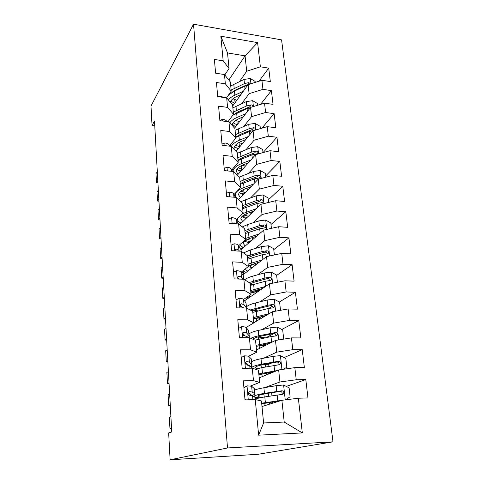 <?xml version="1.0" encoding="UTF-8"?>
<svg xmlns="http://www.w3.org/2000/svg" width="484" height="484" viewBox="0 0 484 484"><rect width="100%" height="100%" fill="white"/><g stroke="black" fill="none" stroke-linecap="round" stroke-linejoin="round"><path stroke-width="0.73" d="M333.01 441.825L281.573 39.888L193.533 24.2L227.51 447.96L333.01 441.825L258.147 454.27L170.114 459.8L227.51 447.96M302.325 432.914L258.631 435.183L255.256 399.578L261.451 400.952L263.599 422.974L284.211 422.048L302.325 432.914L298.35 398.229L307.981 397.933L305.797 379.571L296.232 379.765L294.841 367.634L304.357 367.507L302.234 349.66L292.784 349.684L291.435 337.88L300.836 337.923L298.773 320.559L289.432 320.426L288.119 308.949L297.412 309.143L295.403 292.251L286.171 291.961L284.888 280.793L294.078 281.137L292.118 264.694L282.995 264.264L281.748 253.392L290.83 253.876L288.924 237.868L279.909 237.299L278.693 226.712L287.671 227.329L285.814 211.732L276.896 211.036L275.717 200.721L284.592 201.465L282.783 186.267L273.962 185.451L272.813 175.396L281.591 176.261L279.831 161.45L271.107 160.513L269.987 150.718L278.669 151.698L276.951 137.25L268.324 136.204L267.228 126.651L275.813 127.74L274.138 113.649L265.607 112.5L264.536 103.177L273.036 104.369L271.397 90.617L262.957 89.371L261.911 80.277L270.32 81.566L268.723 68.147L259.025 81.191M228.829 80.054L245.061 55.848L257.597 42.61L220.843 36.203L223.172 60.839L214.376 59.423L215.616 73.199L224.473 74.554L225.35 83.817L216.451 82.504L217.721 96.631L226.681 97.883L227.583 107.381L218.58 106.171L219.887 120.661L228.95 121.805L229.87 131.551L220.764 130.444L222.102 145.315L231.273 146.35L232.223 156.344L223.009 155.358L224.382 170.622L233.657 171.536L234.631 181.796L225.308 180.931L226.718 196.601L236.107 197.393L237.106 207.926L227.674 207.188L229.12 223.287L238.624 223.941L239.647 234.764L230.1 234.165L231.588 250.7L241.207 251.22L242.26 262.34L232.592 261.88L234.123 278.881L243.863 279.25L244.946 290.678L235.157 290.376L236.73 307.854L246.592 308.066L247.705 319.821L237.795 319.676L239.411 337.657L249.399 337.699L250.543 349.793L240.506 349.817L242.169 368.324L252.285 368.191L253.465 380.636L243.295 380.841L245.013 399.899L255.256 399.578M257.597 42.61L260.368 66.804L268.723 68.147M170.114 459.8L168.662 432.944L171.753 431.934L154.499 121.03L152.043 125.513L154.765 125.834M232.689 105.972L248.135 84.627L249.103 93.666L241.667 103.691M233.33 114.932L238.231 111.75L249.738 106.825L251.226 104.889L246.779 105.875L233.288 112.113M261.911 80.277L248.135 84.627M262.957 89.371L249.103 93.666M220.843 36.203L227.522 52.944L229.035 68.462L224.794 74.96M223.172 60.839L229.035 68.462M234.577 128.133L250.567 107.394L251.559 116.656L243.876 126.36M264.536 103.177L250.567 107.394M265.607 112.5L251.559 116.656M224.473 74.554L230.354 81.977L231.243 91.095L226.542 97.865M225.35 83.817L231.243 91.095M236.035 151.353L253.065 130.722L254.082 140.215L246.12 149.586M267.228 126.651L253.065 130.722M268.324 136.204L254.082 140.215M227.05 97.133L226.694 97.895L232.592 104.943L233.5 114.284L228.018 121.69M227.583 107.381L233.5 114.284M237.378 175.16L255.619 154.632L256.659 164.366L248.395 173.387M269.987 150.718L255.619 154.632M271.107 160.513L256.659 164.366M228.95 121.805L234.885 128.484L235.823 138.061L229.489 146.029M229.87 131.551L235.823 138.061M238.564 199.583L258.244 179.153L259.309 189.135L250.688 197.787M272.813 175.396L258.244 179.153M273.962 185.451L259.309 189.135M231.273 146.35L237.239 152.617L238.195 162.449L231.709 170.005M232.223 156.344L238.195 162.449M239.513 224.661L260.93 204.308L262.026 214.551L253.005 222.803M275.717 200.721L260.93 204.308M276.896 211.036L262.026 214.551M233.657 171.536L239.653 177.374L240.639 187.459L233.984 194.586M234.631 181.796L240.639 187.459M240.99 249.677L263.689 230.112L264.815 240.627L255.316 248.473M278.693 226.712L263.689 230.112M279.909 237.299L264.815 240.627M236.107 197.393L242.127 202.778L243.137 213.123L236.307 219.803M237.106 207.926L243.137 213.123M242.835 274.906L266.521 256.605L267.676 267.398L257.603 274.815M281.748 253.392L266.521 256.605M282.995 264.264L267.676 267.398M238.624 223.941L244.674 228.847L245.709 239.471L238.685 245.666M239.647 234.764L245.709 239.471M244.535 300.794L269.431 283.805L270.616 294.889L259.823 301.865M284.888 280.793L269.431 283.805M286.171 291.961L270.616 294.889M241.207 251.22L247.282 255.619L248.346 266.527L241.105 272.214M242.26 262.34L248.346 266.527M253.828 322.737L272.419 311.738L273.635 323.13L261.886 329.646M288.119 308.949L272.419 311.738M289.432 320.426L273.635 323.13M243.863 279.25L249.962 283.11L251.057 294.314L243.573 299.469M244.946 290.678L251.057 294.314M256.478 349.944L275.487 340.446L276.739 352.152L263.641 358.208M291.435 337.88L275.487 340.446M292.784 349.684L276.739 352.152M246.592 308.066L252.715 311.357L253.84 322.876L246.053 327.474M247.705 319.821L253.84 322.876M259.2 377.865L278.645 369.951L279.927 381.985L264.712 387.611M294.841 367.634L278.645 369.951M296.232 379.765L279.927 381.985M249.399 337.699L255.546 340.391L256.702 352.231L248.455 356.284M250.543 349.793L256.702 352.231M261.995 406.536L281.888 400.292L284.211 422.048M298.35 398.229L281.888 400.292M252.285 368.191L258.456 370.242L259.642 382.421L250.585 385.972M253.465 380.636L259.642 382.421M193.533 24.2L150.99 106.05L152.043 125.513M239.501 81.554L246.701 71.233L245.061 55.848L227.522 52.944M258.631 435.183L263.599 422.974M260.368 66.804L246.701 71.233M305.797 379.571L286.268 386.413M302.234 349.66L284.078 357.585M271.754 362.976L267.852 364.676M298.773 320.559L281.761 329.453M274.156 333.428L266.115 337.632M295.403 292.251L279.365 302.004M272.516 306.166L268.874 308.381M292.118 264.694L276.642 275.42M270.012 280.006L269.183 280.587M288.924 237.868L273.781 249.629M285.814 211.732L270.992 224.473M282.783 186.267L268.269 199.94M279.831 161.45L265.619 176.001M276.951 137.25L263.054 152.605M274.138 113.649L261.88 128.187M271.397 90.617L260.519 104.393M171.542 428.171L169.957 428.63L171.566 428.564M243.894 387.478L247.13 385.845L251.656 386.274L254.275 388.579L254.778 393.867M170.906 416.633L169.327 417.154L169.957 428.63M247.13 385.845L243.924 387.781M244.964 399.385L245.939 399.869M252.261 395.549L254.808 394.182L254.542 393.631L252.194 392.022L249.593 391.641L248.359 392.572C248.111 394.097 248.637 395.004 249.932 395.307L252.533 395.664L254.88 397.207L255.316 399.59M248.407 392.464L251.002 394.49L249.811 395.301M285.294 399.869L290.097 396.807L289.105 387.847L283.479 384.998L276.158 385.694L263.895 387.751C259.134 388.561 255.976 389.384 254.427 390.207M255.159 397.666L255.994 397.388M280.345 400.776L261.729 403.825M283.908 400.038L261.669 403.19M261.947 406.009L263.435 406.082M255.28 399.209C256.841 398.447 260.017 397.685 264.802 396.91L282.317 394.375L283.715 393.48C284.108 391.913 283.515 391.018 281.93 390.776L264.452 393.353C258.111 394.424 254.681 395.428 254.173 396.372C254.027 397.128 255.994 397.594 260.083 397.781M262.733 397.261C259.37 397.104 257.754 396.717 257.875 396.094C258.305 395.307 261.16 394.466 266.454 393.583L280.048 391.423C281.736 391.544 282.378 392.421 281.972 394.055M170.271 405.217L168.704 405.798L170.301 405.755M241.201 357.573L244.39 355.861C246.846 355.873 248.34 356.091 248.873 356.52L251.244 358.801L252.001 364.597M169.642 393.916L168.087 394.557L168.704 405.798M244.39 355.861L241.213 357.682M250.494 366.34L252.043 365.021L249.393 362.111L246.81 361.542L245.569 362.462C245.364 363.914 245.884 364.797 247.142 365.111L249.726 365.656L252.382 368.227M245.6 362.54L248.256 364.978M169.025 382.735L167.482 383.431L169.061 383.413M238.582 328.412L241.716 326.694C244.148 326.748 245.63 327.045 246.162 327.577L248.552 330.384L249.302 336.114M168.408 371.664L166.877 372.42L167.482 383.431M248.594 337.699L249.351 336.628L249.06 335.727L246.671 333.016L244.105 332.272L242.865 333.167C242.684 334.559 243.204 335.412 244.426 335.739L246.991 336.465L248.104 337.693M242.805 333.373L245.073 335.817M283.455 369.262L286.818 367.223L285.85 358.499L280.296 355.643L273.079 356.363L261.015 358.723C256.332 359.66 253.235 360.641 251.722 361.669M264.621 364.325L265.371 364.367C267.725 364.506 268.88 364.839 268.832 365.353L268.935 366.321M277.169 370.55L258.813 373.884M274.531 371.627L258.898 374.749M259.188 377.714L259.497 377.75M255.37 369.219L261.898 367.64L279.135 364.748L280.538 363.829C280.883 362.328 280.296 361.469 278.76 361.245L261.56 364.18C256.121 365.245 252.848 366.334 251.734 367.447M256.792 368.79L255.141 367.61C255.54 366.582 258.341 365.559 263.544 364.531L276.921 362.044C278.554 362.141 279.195 362.976 278.838 364.549L280.538 363.829M269.679 373.6L267.289 372.934M266.509 343.906L263.617 345.697M260.646 345.473L261.747 344.898M281.924 339.411L283.624 338.425L282.686 329.937L277.199 327.069L270.084 327.819L258.214 330.469C253.604 331.516 250.561 332.653 249.091 333.875M257.748 336.985L265.171 337.838M272.873 341.752L256.03 345.358M270.036 343.168L256.139 346.435M255.026 340.161L271.004 336.586L276.037 335.914L277.441 334.989C277.749 333.549 277.163 332.72 275.674 332.502L258.74 335.775C255.207 336.555 252.563 337.402 250.803 338.316M252.854 339.211C253.949 338.159 256.568 337.166 260.713 336.247L273.871 333.446C275.457 333.524 276.092 334.323 275.789 335.836L277.441 334.989M264.736 345.818L259.563 345.394M167.803 360.713L166.278 361.518L167.845 361.53M236.017 299.935L239.12 298.313C241.522 298.416 242.986 298.779 243.525 299.408L245.939 302.718L246.646 308.096M167.198 349.871L165.691 350.731L166.278 361.518M240.953 305.979L240.469 306.257M246.531 308.066L244.021 304.702L241.474 303.789L240.227 304.66C240.076 305.991 240.596 306.826 241.782 307.171L244.299 308.018M240.155 305.029L241.885 307.183M166.605 339.133L165.104 340.052L166.653 340.077M233.524 272.22L236.591 270.695C238.963 270.834 240.421 271.264 240.953 271.984L243.385 275.765L243.918 279.286M166.012 328.509L164.524 329.477L165.104 340.052M242.799 279.207L241.437 277.138L238.908 276.068L237.668 276.915L238.491 279.044M237.602 277.447L238.769 279.056M280.508 310.298L279.601 302.131L274.186 299.251L267.162 300.026L255.479 302.948C250.942 304.109 247.959 305.392 246.525 306.796M253.168 310.214L258.341 310.909M269.056 313.729L253.32 317.577M266.2 315.417L253.447 318.859M252.817 312.38L268.063 308.562L273.024 307.848L274.428 306.916C274.7 305.531 274.113 304.732 272.667 304.527L267.712 305.247L250.167 309.984M251.807 310.867L257.954 308.701L269.642 305.846L270.907 305.61L272.704 306.433M258.958 318.986L260.483 317.813L259.327 317.038M262.267 316.342L263.641 316.929M259.981 319.095L256.453 318.732L256.677 321.049M254.439 318.454L256.453 318.732M277.399 282.251L276.6 275.045L271.246 272.165L264.325 272.958L252.823 276.14C249.006 277.211 246.289 278.415 244.674 279.764M250.071 284.205L252.382 284.731M252.509 291.247L251.099 292.227M265.547 286.449L250.682 290.515M246.798 297.249L248.758 297.908M262.752 288.361L250.827 291.991M248.77 295.893L250.422 296.771M250.192 285.451L265.196 281.271L270.09 280.514L271.494 279.589C271.736 278.252 271.149 277.483 269.745 277.284L264.857 278.046L249.103 282.565M250.028 283.799L255.268 281.863L266.775 278.748L268.021 278.494L269.733 279.201M257.676 291.822L253.501 290.884M256.29 290.055L259.491 290.588M255.909 293.026L253.882 292.76L254.033 294.308M250.845 292.154L253.882 292.76M165.431 317.988L163.955 319.004L165.492 319.059M231.092 245.237L234.129 243.797C236.476 243.978 237.916 244.474 238.455 245.273L240.899 249.502L241.262 251.263M164.85 307.576L163.386 308.641L163.955 319.004M239.411 251.123L238.927 250.295L236.416 249.078L235.176 249.895L235.212 250.893M235.139 250.603L235.399 250.906M274.368 254.947L273.672 248.661L268.384 245.775L261.554 246.586L250.228 250.01L243.555 252.92M247.608 258.958L247.959 259.079M258.281 262.352L258.329 262.933M241.51 272.843L244.087 271.53M251.396 265.825L249.75 267.108M262.292 259.872L248.111 264.143M242.974 270.744L246.114 272.365M259.563 261.983L248.274 265.801M245.636 268.656L245.636 268.662C245.569 269.606 246.283 270.417 247.766 271.094M247.633 259.206L262.407 254.693L267.228 253.894L268.626 252.969C268.844 251.674 268.263 250.936 266.89 250.748L262.074 251.547L247.33 256.103M247.493 257.815L252.648 255.703L263.98 252.352L265.208 252.073L266.835 252.678M253.985 266.285L248.964 265.432M251.25 264.458L255.467 265.141M252.315 267.579L251.377 267.428L251.456 268.245M248.177 266.654L251.377 267.428M164.282 297.267L162.824 298.38L164.348 298.447M228.726 218.949L231.727 217.6C234.05 217.818 235.478 218.369 236.017 219.252L238.479 223.904M163.713 287.054L162.267 288.216L162.824 298.38M236.186 223.771L233.984 222.791L232.78 223.481M271.421 228.357L270.822 222.949L265.595 220.051L258.855 220.892L247.699 224.54L242.284 226.911M254.808 236.809L255.395 237.263M240.615 249.012L242.914 247.173M249.556 241.431L248.244 242.569M259.224 233.96L245.606 238.437M239.895 244.595C240.336 245.733 241.564 246.683 243.579 247.445M256.556 236.265L250.881 238.043C246.041 239.634 243.488 241.425 243.204 243.404L245.213 246.041M245.14 233.627L259.684 228.787L264.445 227.952L265.837 227.032C266.025 225.786 265.45 225.072 264.113 224.885L259.363 225.719L244.843 230.602M245.291 240.602L250.379 241.589M248.552 238.878L248.637 239.78L247.233 239.465M245.025 232.483L250.095 230.209L261.257 226.621L262.467 226.331L264.01 226.839M248.637 239.78L251.783 240.379M244.511 241.22L248.927 242.708M163.15 276.945L161.716 278.155L163.223 278.239M226.427 193.346L229.392 192.075C231.685 192.329 233.1 192.934 233.645 193.896L235.321 197.327M162.6 266.932L161.172 268.184L161.716 278.155M268.547 202.457L268.045 197.877L262.879 194.979L256.224 195.832L240.869 201.647M250.506 212.258L251.982 212.815M256.308 208.701L242.611 213.644M237.475 218.659L237.438 218.98C237.396 220.643 238.63 222.023 241.135 223.118M253.701 211.181L248.371 212.984C243.609 214.678 241.099 216.602 240.838 218.762L242.744 221.587M242.702 208.677L257.034 203.534L261.729 202.669L263.114 201.749C263.284 200.545 262.715 199.856 261.408 199.674L256.72 200.545L242.417 205.724M242.145 216.348L247.052 217.498M246.078 213.874L246.259 215.719L243.863 215.035M242.617 207.769L247.602 205.343L259.793 201.229L261.408 199.674M246.259 215.719L248.431 216.191M241.825 216.687L246.035 218.466M162.049 257.016L160.627 258.317L162.128 258.426M224.177 168.384L227.117 167.198C229.38 167.482 230.789 168.142 231.328 169.17L232.35 171.409M161.505 247.203L160.095 248.54L160.627 258.317M265.752 177.217L265.329 173.429L260.229 170.531L253.658 171.403L239.338 177.065M246.114 188.47L248.625 189.141M253.519 184.059L244.027 187.52C238.4 189.68 235.448 192.148 235.17 194.925L236.059 197.387M237.553 198.688L238.769 199.372M250.966 186.709L245.92 188.542C241.232 190.333 238.763 192.39 238.527 194.713L240.36 197.72M240.33 184.343L254.451 178.911L259.079 178.009L260.459 177.102C260.61 175.94 260.047 175.268 258.765 175.093L254.142 175.994L240.052 181.464M239.332 192.68L243.978 193.963M243.664 189.48L243.936 192.227L240.869 191.162M240.264 183.66L245.176 181.083L257.185 176.751L258.765 175.093M243.936 192.227L245.327 192.565M239.29 192.741L243.216 194.756M160.96 237.475L159.563 238.86L161.045 238.987M221.987 144.05L224.891 142.937C227.135 143.258 228.527 143.966 229.071 145.061L229.543 146.156M160.428 227.849L159.036 229.271L159.563 238.86M263.024 152.611L262.685 149.58L257.639 146.676L251.16 147.566L237.311 153.349M242.206 165.25L245.418 166.115M250.833 160.016L241.655 163.586C236.113 165.855 233.209 168.474 232.949 171.445L232.707 168.843M248.334 162.836L243.531 164.693C238.908 166.575 236.488 168.759 236.271 171.233L238.043 174.415M238.019 160.597L251.928 154.892L256.496 153.96L257.869 153.065C258.002 151.94 257.44 151.286 256.193 151.117L251.626 152.049L237.741 157.784M237.354 169.836L241.105 170.967M241.31 165.685L241.667 169.285L238.122 167.845M237.971 160.131L242.805 157.415L254.638 152.871L256.193 151.117M241.667 169.285L242.423 169.485M236.87 169.364L240.554 171.59M159.901 218.308L158.516 219.772L159.986 219.917M219.851 120.316L222.725 119.276C224.945 119.627 226.324 120.383 226.869 121.544M159.375 208.858L158.002 210.365L158.516 219.772M260.362 128.623L260.108 126.306L255.116 123.408L248.716 124.309L235.067 130.347M238.763 142.592L242.387 143.657M248.244 136.561L239.338 140.233C235.224 141.975 232.556 144.032 231.334 146.416M245.793 139.531L241.201 141.413C236.646 143.385 234.268 145.684 234.068 148.31L234.232 149.459M254.941 130.178L255.34 129.615C255.455 128.52 254.905 127.891 253.677 127.722L249.175 128.683L235.49 134.673M235.672 147.632L238.388 148.503M239.029 142.671L239.447 146.87L235.557 145.061M235.732 137.16L240.494 134.31L252.158 129.573L253.677 127.722M230.481 145.248L230.414 144.861M235.756 137.42L249.466 131.46L253.81 130.505M234.54 146.525L238.019 148.945M158.855 199.499L157.494 201.048L158.952 201.205M218.865 96.788L220.613 96.189L223.892 97.496M158.341 190.23L156.985 191.815L157.494 201.048M257.766 105.222L257.591 103.588L252.654 100.69L246.332 101.604L232.877 107.884M235.708 120.443L239.538 121.708M245.733 113.667L237.075 117.43C233.669 118.943 231.255 120.728 229.827 122.797M243.331 116.777L238.927 118.689C234.861 120.528 232.544 122.706 231.993 125.229M234.099 125.973L235.805 126.542M237.069 124.902L233.131 122.803M228.285 121.726L228.333 121.26M232.719 115.343L247.064 108.585L250.337 107.696M232.296 124.219L235.593 126.82M252.878 106.698C252.957 105.651 252.406 105.046 251.226 104.889M157.832 181.04L156.489 182.668L157.929 182.843M157.324 171.941L155.993 173.605L156.489 182.668M255.237 82.389L255.128 81.409L250.252 78.511L244.003 79.443L230.741 85.946M232.925 98.778L236.833 100.248M243.301 91.307L234.867 95.173C231.993 96.504 229.827 98.07 228.357 99.885M240.947 94.562L236.706 96.498C233.361 98.064 231.207 99.94 230.233 102.13M250.482 83.889L248.83 82.595L244.444 83.611L231.14 90.072M232.641 104.834L233.336 105.076M234.589 103.352L230.814 101.053M231.818 92.42L236.029 89.722L247.372 84.615L248.83 82.595M228.242 95.408L234.45 90.998L244.722 86.255L247.578 85.396M232.344 104.647L233.258 105.191M247.003 385.923L248.268 399.796M254.88 397.207L255.104 399.584M254.009 387.993L254.542 393.631M252.533 395.664L252.908 399.651M251.656 386.274L252.194 392.022M248.794 391.937L249.593 391.641M285.227 399.875L283.618 385.07M264.452 393.353L263.895 387.751M263.901 394.036L264.197 397.007M255.606 399.058L255.467 397.576M268.293 393.286L268.596 396.311M269.219 402.47L269.394 404.213M264.808 403.178L265.044 405.58M265.365 402.561L264.802 396.91M276.757 391.362L276.158 385.694M277.731 400.667L277.132 394.956M280.048 391.423L281.93 390.776M244.257 355.934L245.388 368.282M252.091 367.767L252.134 368.197M251.244 358.801L251.765 364.289M249.726 365.656L249.968 368.221M248.873 356.52L249.393 362.111M245.818 362.02L246.81 361.542M241.589 326.767L242.587 337.675M248.552 330.384L249.06 335.727M246.991 336.465L247.106 337.693M246.162 327.577L246.671 333.016M242.968 332.931L244.105 332.272M281.93 369.48L280.436 355.71M261.56 364.18L261.015 358.723M261.033 365.057L261.299 367.755M265.371 364.367L265.631 366.939M266.254 373.128L266.436 374.918M261.917 373.957L262.183 376.655M262.449 373.14L261.898 367.64M273.66 361.875L273.079 356.363M274.609 370.932L274.023 365.372M276.921 362.044L278.76 361.245M260.743 345.407L263.883 345.407M278.724 339.925L277.338 327.142M258.74 335.775L258.214 330.469M258.262 337.033L258.486 339.278M262.649 337.396L262.745 338.358M263.484 345.685L263.556 346.405M259.103 345.509L259.394 348.486M259.606 344.499L259.073 339.145M270.647 333.18L270.084 327.819M271.572 341.994L271.004 336.586M273.871 333.446L275.674 332.502M238.993 298.38L239.864 307.921M245.939 302.718L246.429 307.915M243.525 299.408L244.021 304.702M240.239 304.63L241.474 303.789M236.464 270.756L237.221 278.996M243.385 275.765L243.712 279.244M240.953 271.984L241.437 277.138M237.632 277.066L238.908 276.068M275.602 311.176L274.319 299.324M255.994 308.12L255.479 302.948M255.649 310.607L255.74 311.545M259.92 318.418L259.799 317.171M256.835 316.615L256.32 311.4M267.712 305.247L267.162 300.026M268.614 313.832L268.063 308.562M270.907 305.61L272.667 304.527M272.571 283.194L271.379 272.238M253.32 281.18L252.823 276.14M257.276 292.1L257.222 291.549M246.174 299.669L245.999 297.799M257.827 289.65L257.887 290.267M254.142 289.456L253.64 284.374M264.857 278.046L264.325 272.958M265.728 286.328L265.196 281.271M268.021 278.494L269.745 277.284M234.002 243.857L234.643 250.863M240.899 249.502L241.062 251.208M238.455 245.273L238.927 250.295M235.121 250.216L236.416 249.078M269.612 255.951L268.517 245.842M250.718 254.923L250.228 250.01M243.754 274.192L243.543 271.954M255.159 263.254L255.346 265.123M251.517 262.993L251.027 258.039M262.074 251.547L261.554 246.586M262.897 259.406L262.407 254.693M265.208 252.073L266.89 250.748M231.606 217.655L232.138 223.493M236.017 219.252L236.446 223.789M233.185 223.566L233.984 222.791M266.738 229.422L265.728 220.123M248.177 229.331L247.699 224.54M241.395 249.327L241.322 248.552M252.557 237.517L252.763 239.532M248.957 237.196L248.48 232.368M259.363 225.719L258.855 220.892M260.144 233.167L259.684 228.787M262.467 226.331L264.113 224.885M229.271 192.13L229.706 196.855M233.645 193.896L233.953 197.212M263.931 203.576L263.006 195.052M245.703 204.375L245.237 199.704M250.022 212.422L250.234 214.472M246.459 212.046L245.993 207.34M256.72 200.545L256.224 195.832M257.464 207.606L257.034 203.534M226.996 167.246L227.329 170.912M231.328 169.17L231.533 171.324M261.203 178.39L260.356 170.604M243.283 180.036L242.835 175.48M247.645 188.845L247.766 190.037M244.027 187.52L243.573 182.922M254.142 175.994L253.658 171.403M254.844 182.68L254.451 178.911M224.776 142.98L225.018 145.648M229.071 145.061L229.168 146.114M258.535 153.839L257.766 146.749M240.929 156.284L240.487 151.837M241.655 163.586L241.207 159.103M251.626 152.049L251.16 147.566M252.291 158.377L251.928 154.892M222.61 119.318L222.767 121.024M255.939 129.893L255.243 123.48M238.63 133.106L238.201 128.762M239.338 140.233L238.902 135.859M249.175 128.683L248.716 124.309M249.804 134.673L249.466 131.46M220.498 96.231L220.571 97.03M253.404 106.534L252.781 100.763M236.386 110.473L235.962 106.238M236.876 120.861L237.251 124.666M237.075 117.43L236.652 113.165M246.779 105.875L246.332 101.604M247.372 111.538L247.064 108.585M250.936 83.744L250.373 78.583M234.189 88.378L233.778 84.234M234.764 99.547L235.073 102.681M234.867 95.173L234.45 90.998M244.444 83.611L244.003 79.443M245.007 88.959L244.722 86.255M254.027 394.853L254.173 396.372M271.954 395.773L271.645 392.748M272.716 403.172L272.589 401.956M281.978 394.055L283.715 393.48M251.299 365.88L251.42 367.162M263.853 316.802L263.774 315.991M272.873 307.854L274.428 306.916M261.058 289.517L260.985 288.821M270.151 280.514L271.494 279.589M267.471 253.864L268.626 252.969M264.839 227.891L265.837 227.032M262.255 202.566L263.114 201.749M235.03 193.467L235.17 194.925M259.714 177.87L260.459 177.102M257.228 153.785L257.869 153.065M230.438 144.831L230.578 146.271M254.844 130.208L255.34 129.615"/></g></svg>
